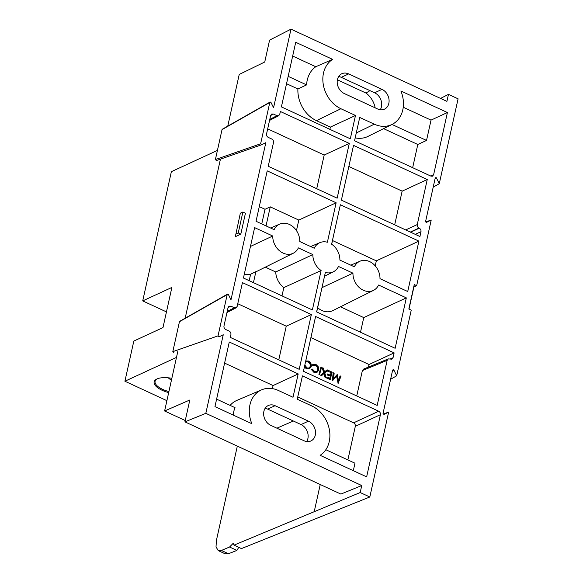 <?xml version="1.0" encoding="UTF-8"?>
<svg xmlns="http://www.w3.org/2000/svg" width="583" height="583" viewBox="0 0 583 583"><rect width="100%" height="100%" fill="white"/><g stroke="black" fill="none" stroke-linecap="round" stroke-linejoin="round"><path stroke-width="0.87" d="M433.198 187.158L439.269 183.703L458.085 98.826L448.465 94.373L446.913 101.362L290.99 29.15L273.573 107.731L270.993 102.462L270.585 102.047L269.791 102.448L260.623 143.782L261.614 144.781L265.826 142.66L230.985 299.822L228.405 294.553L227.997 294.138L227.202 294.539L218.042 335.874L219.026 336.872L223.245 334.751L205.821 413.332L184.957 421.873L189.81 399.996L164.61 410.979L177.851 351.243M436.04 177.516L435.246 177.924L436.04 177.516L436.448 177.932L435.071 178.719M393.459 369.607L392.658 370.016L393.459 369.607L393.868 370.023L392.483 370.81M336.129 202.789L327.384 242.236A16.069 12.928 65.2 0 0 319.907 242.637A16.069 12.928 65.2 0 0 314.244 248.227L299.793 241.537A16.069 12.928 65.2 0 0 289.438 224.455A16.069 12.928 65.2 0 0 279.804 224.061A16.069 12.928 65.2 0 0 274.141 229.658L256.039 221.27L267.211 170.87L336.129 202.789L298.802 220.075L296.463 230.62M369.644 261.599A16.069 12.928 65.2 0 0 360.01 261.206A16.069 12.928 65.2 0 0 354.347 266.803L339.896 260.105A16.069 12.928 65.2 0 0 331.618 244.197L340.363 204.75L418.9 241.122L407.728 291.522L379.999 278.681A16.069 12.928 65.2 0 0 369.644 261.599M309.311 368.871L306.505 368.901L304.399 366.969M310.907 337.601L369.024 364.513L368.449 367.086M389.976 358.975L393.051 357.707L391.893 359.186L388.322 358.888L387.156 360.367L362.371 370.591L356.745 395.959M362.371 370.591L363.53 369.112L388.322 358.888M338.483 380.313L339.991 376.181L341.011 376.261L338.096 383.33L336.624 376.275M338.519 383.133L336.996 375.846L332.412 380.692L333.133 373.003L334.161 373.091L333.644 378.622L337.214 374.505L333.673 378.294M330.153 379.65L326.385 377.901L326.968 376.961L330.138 378.425L330.634 376.188L327.041 374.92L327.631 373.973L330.801 375.445L331.421 372.646L327.828 371.371L328.418 370.431L332.186 372.18L330.153 379.65M329.796 378.272L330.211 376.385M330.459 375.284L330.998 372.843M326.079 377.369L325.387 377.048L324.294 373.258L321.882 375.43L321.189 375.109L324.075 372.515L322.72 367.793L323.412 368.113L324.556 372.085L327.085 369.811L327.777 370.132L324.767 372.836L326.079 377.369L324.964 377.245L323.915 373.601M321.882 375.43L320.767 375.299L323.652 372.705L322.297 367.99L322.72 367.793M324.512 371.939L327.085 369.811M319.528 374.731L318.93 374.446L320.963 366.977L321.561 367.254L319.528 374.731M316.89 372.355L313.916 372.333L311.337 369.462L312.386 369.075L314.543 371.415L316.868 371.495L317.764 369.892C318.005 367.866 317.232 366.379 315.447 365.432L312.787 365.541L312.357 364.863L313.086 364.47M316.649 371.582L317.764 369.892M337.389 79.813L366 93.061A20.041 16.12 -114.8 0 1 375.153 107.833M369.979 90.635L366 93.061M221.387 550.461L229.564 547.014L236.88 550.403L228.485 553.748L225.242 553.85L218.239 550.607L221.387 550.461L228.485 553.748M416.663 285.685L414.251 284.57L413.915 286.953L416.663 285.685L431.216 220.024L425.707 221.948M413.915 286.953L409.004 309.099M390.61 379.249L396.688 375.795L411.241 310.134L408.836 309.019L414.251 284.57M340.472 306.811L363.756 317.589L406.322 297.877L395.143 348.277L316.605 311.905L325.35 272.458A16.069 12.928 65.2 0 0 333.381 271.802A16.069 12.928 65.2 0 0 338.49 266.46L352.941 273.157A16.069 12.928 65.2 0 0 359.755 287.966A16.069 12.928 65.2 0 0 373.484 290.37L332.857 310.608A17.403 13.999 -114.8 0 1 317.64 307.707M373.484 290.37A16.069 12.928 65.2 0 0 378.593 285.036L406.322 297.877M352.941 273.157L321.976 287.659M316.7 311.949L319.134 300.966A17.235 13.868 -114.8 0 1 319.054 300.843M363.756 317.589L360.505 332.237M418.9 241.122L376.334 260.841L375.219 265.87M376.334 260.841L332.529 240.546M250.457 246.441L272.735 236.013A16.069 12.928 65.2 0 0 279.549 250.821A16.069 12.928 65.2 0 0 293.278 253.226A16.069 12.928 65.2 0 0 298.387 247.892L312.838 254.582A16.069 12.928 65.2 0 0 321.116 270.497L312.371 309.945L243.454 278.025L254.633 227.625L272.735 236.013M249.181 280.678L250.61 274.236A17.403 13.999 -114.8 0 1 244.292 274.258M250.61 274.236L255.879 271.671A17.235 13.868 65.2 0 0 257.65 270.971L293.278 253.226M261.767 223.923L265.01 209.282L259.282 206.63M333.41 236.108L331.705 244.255M266.03 225.898L270.25 206.856L298.802 220.075M265.316 267.152L275.73 271.969A17.235 13.868 65.2 0 0 283.834 287.601L281.997 295.88M253.445 282.653L255.879 271.671M270.25 206.856L265.01 209.282M283.834 287.601L321.116 270.497M312.838 254.582L275.73 271.969M383.118 414.039L388.635 412.115L369.819 496.986L360.192 492.533L361.744 485.544L205.821 413.332M229.564 547.014L233.36 543.137L234.002 545.141L241.442 548.588L369.819 496.986M269.783 119.384L276.969 115.696L278.725 115.711L279.753 114.29L280.372 111.499L349.29 143.418L337.149 198.184L268.231 166.264L273.5 142.514C273.682 140.977 273.114 139.811 271.795 139.031L268.267 137.399C266.948 136.611 266.38 135.453 266.562 133.915L270.65 115.47L271.678 114.049L273.442 114.064L270.643 115.5M227.195 311.475L234.381 307.788L236.144 307.802L237.172 306.381L242.433 282.631L311.351 314.55L299.21 369.316L230.292 337.404L230.912 334.606C231.101 333.068 230.533 331.902 229.206 331.122L225.679 329.49C224.36 328.703 223.792 327.544 223.974 325.999L228.062 307.562L229.097 306.141L230.853 306.155L228.062 307.591M240.801 234.162L245.443 213.203L242.878 212.015L240.342 213.189L235.335 236.683L240.801 234.162L238.236 232.967L242.878 212.015M220.44 159.152L185.175 318.209M355.317 426.326C355.499 424.788 354.93 423.63 353.611 422.843L378.717 411.219L302.424 375.882L297.25 399.217L311.818 405.965A28.057 22.569 65.2 0 1 329.453 430.181A28.057 22.569 65.2 0 1 320.111 455.316L366.641 476.865L380.422 414.702L355.317 426.326L347.869 459.921M325.824 449.719L354.974 463.215L353.32 470.692M237.762 303.721L286.246 326.181L278.783 359.857M224.601 363.092L273.084 385.552L272.407 388.628M230.103 405.382A28.844 23.203 -114.8 0 1 237.011 400.332L261.629 389.83A28.057 22.569 -114.8 0 1 278.448 390.508L293.016 397.256L298.19 373.922L229.272 342.01L214.952 406.613L251.856 423.703A28.057 22.569 -114.8 0 1 261.629 389.83M297.745 396.972L353.611 422.843M330.386 127.101L355.484 115.478L350.31 138.805L281.4 106.893L295.719 42.282L332.623 59.379A28.057 22.569 65.2 0 0 323.281 84.513A28.057 22.569 65.2 0 0 340.917 108.729L316.46 120.652L330.386 127.101L329.883 129.346M316.46 120.652A28.844 23.203 -114.8 0 1 297.898 88.951L286.537 83.69M267.677 128.872L324.192 155.042L316.722 188.724M348.845 166.461L402.146 191.144L394.684 224.827M393.051 357.707L394.123 352.883L369.024 364.513M402.146 191.144L427.252 179.52L353.524 145.378L341.383 200.144L419.92 236.516L420.992 231.691L415.249 234.351M355.484 115.478L340.917 108.729M426.479 222.393L431.216 220.024M435.246 177.924L425.619 221.343L426.545 222.378M439.269 183.703L436.448 177.932M270.585 102.047L222.036 129.615L215.397 159.56L260.623 143.782M261.483 144.824L216.322 160.587L261.614 144.781M227.997 294.138L179.447 321.707L172.808 351.651L218.042 335.874M383.891 414.484L388.635 412.115M392.658 370.016L383.031 413.434L383.957 414.469M396.688 375.795L393.868 370.023M387.156 360.367L377.172 405.418L303.444 371.276L315.585 316.511L394.123 352.883M276.969 115.696L273.442 114.064M234.381 307.788L230.853 306.155M378.717 411.219C380.036 411.999 380.604 413.165 380.422 414.702M427.252 179.52L417.26 224.572C417.078 226.117 417.647 227.275 418.966 228.062L419.286 228.208C420.605 228.988 421.174 230.154 420.992 231.691M430.545 175.964L433.628 174.696L447.409 112.534L400.878 90.984A28.057 22.569 65.2 0 1 392.075 124.419L368.113 136.349A28.844 23.203 -114.8 0 1 355.185 137.887M433.628 174.696L432.462 176.175L430.837 176.102L354.544 140.765L359.718 117.438L374.286 124.179A28.057 22.569 65.2 0 0 392.075 124.419M377.653 108.992L344.283 93.535A11.011 8.862 -114.8 0 1 337.28 83.478A11.011 8.862 -114.8 0 1 341.842 73.728A11.011 8.862 -114.8 0 1 348.641 73.91L382.003 89.359A11.011 8.862 -114.8 0 1 389.007 99.423A11.011 8.862 -114.8 0 1 384.445 109.174A11.011 8.862 -114.8 0 1 377.653 108.992M275.081 405.702A11.011 8.862 65.2 0 0 268.289 405.52A11.011 8.862 65.2 0 0 263.727 415.271A11.011 8.862 65.2 0 0 270.731 425.328L304.093 440.784A11.011 8.862 65.2 0 0 310.892 440.967A11.011 8.862 65.2 0 0 315.454 431.216A11.011 8.862 65.2 0 0 308.443 421.152L275.081 405.702L267.684 409.12L301.054 424.57A11.011 8.862 -114.8 0 1 306.673 441.557M290.99 29.15L269.586 40.132L264.74 62.009L239.219 74.449L227.764 126.117M448.465 94.373L440.566 98.418M361.744 485.544L340.88 494.085L184.957 421.873M360.192 492.533L234.002 545.141M185.256 420.532L164.61 410.979M173.8 352.649L172.808 351.651M179.447 321.707L180.249 321.306M216.38 160.558L215.397 159.56M222.036 129.615L222.83 129.215M218.239 550.607L216.016 546.869L216.431 540.317L237.317 446.119M238.782 547.357L236.88 550.403M265.105 408.348A11.011 8.862 -114.8 0 1 267.684 409.12M338.665 76.555A11.011 8.862 -114.8 0 1 341.244 77.328L374.607 92.777A11.011 8.862 -114.8 0 1 380.233 109.764M288.17 76.358L306.592 84.892L297.898 88.951M412.662 167.678L417.8 144.482L383.599 128.639M332.623 59.379L315.782 66.739L292.673 56.041M233.164 415.052A28.574 22.985 -114.8 0 1 235.036 407.67L216.606 399.136M392.009 124.449L426.53 140.437L431.034 120.12L403.239 107.243M306.592 84.892A28.574 22.985 -114.8 0 1 315.782 66.739M431.034 120.12L447.409 112.534M417.8 144.482L426.53 140.437M324.192 155.042L349.29 143.418M286.246 326.181L311.351 314.55M273.084 385.552L298.19 373.922M238.236 232.967L235.7 234.14M337.214 374.505L338.606 380.939L340.414 375.984M332.922 380.539L332.412 380.692M332.835 380.502L333.556 372.814M338.431 383.089L338.009 383.286M331.421 372.646L327.828 371.371M328.251 371.174L328.418 370.431M330.634 376.188L327.041 374.92M327.464 374.723L327.631 373.973M330.576 379.453L326.385 377.901M326.808 377.704L326.968 376.961M324.075 372.515L323.652 372.705M321.189 375.109L320.767 375.299M325.387 377.048L324.964 377.245M319.95 374.534L318.93 374.446M319.353 374.257L320.963 366.977M318.187 369.695C318.427 367.669 317.655 366.182 315.869 365.235L313.209 365.344L312.779 364.666L316.03 364.484L318.507 367.035L318.777 370.023L317.101 372.26L313.916 372.333M314.339 372.143L311.759 369.265M312.867 364.557L312.357 364.863M313.559 365.155L312.787 365.541M315.869 365.235L315.447 365.432M305.944 360.943L308.567 361.03C310.666 362.225 311.562 364.032 311.249 366.459L309.522 368.784L306.928 368.704L304.552 366.255M304.814 365.082L307.059 367.946L309.296 368.004L310.652 366.182C310.885 364.215 310.141 362.75 308.429 361.788L306.148 361.708L305.448 362.225M306.928 368.704L306.505 368.901M309.077 368.092L310.229 366.379C310.462 364.404 309.719 362.939 308.006 361.985L305.951 361.81M310.652 366.182L310.229 366.379M308.429 361.788L308.006 361.985M168.691 392.57A17.927 7.324 12.5 0 1 156.71 379.088A17.927 7.324 12.5 0 1 156.98 378.957A17.927 7.324 12.5 0 1 171.854 378.323M166.898 400.674L124.915 381.231L133.82 341.062L162.978 327.595L171.883 287.434L142.718 300.901L171.373 171.672L217.43 150.407M166.461 311.898L142.718 300.901M176.489 357.408L124.915 381.231M157.133 378.884A17.147 7.003 -167.5 0 0 155.071 381.348A17.147 7.003 -167.5 0 0 168.917 391.557M171.431 380.203A17.162 13.81 -114.8 0 1 168.254 377.806M314.295 511.32L320.235 484.524M293.366 421.013L276.896 428.184M301.054 424.57L308.443 421.152M341.244 77.328L348.641 73.91M374.607 92.777L382.003 89.359M374.286 124.179L356.279 132.96M405.702 229.928L417.26 224.572M410.636 232.216L419.286 228.208M418.966 228.062L410.315 232.063M279.804 224.061L270.57 228.004M360.01 261.206L350.777 265.148M319.907 242.637L310.673 246.573M333.381 271.802L324.52 276.211M226.969 312.51L236.144 307.802M269.55 120.419L278.725 115.711M222.312 129.222L270.067 102.054M179.724 321.313L227.479 294.145M316.678 372.457L317.101 372.26M309.099 368.981L309.522 368.784"/></g></svg>
